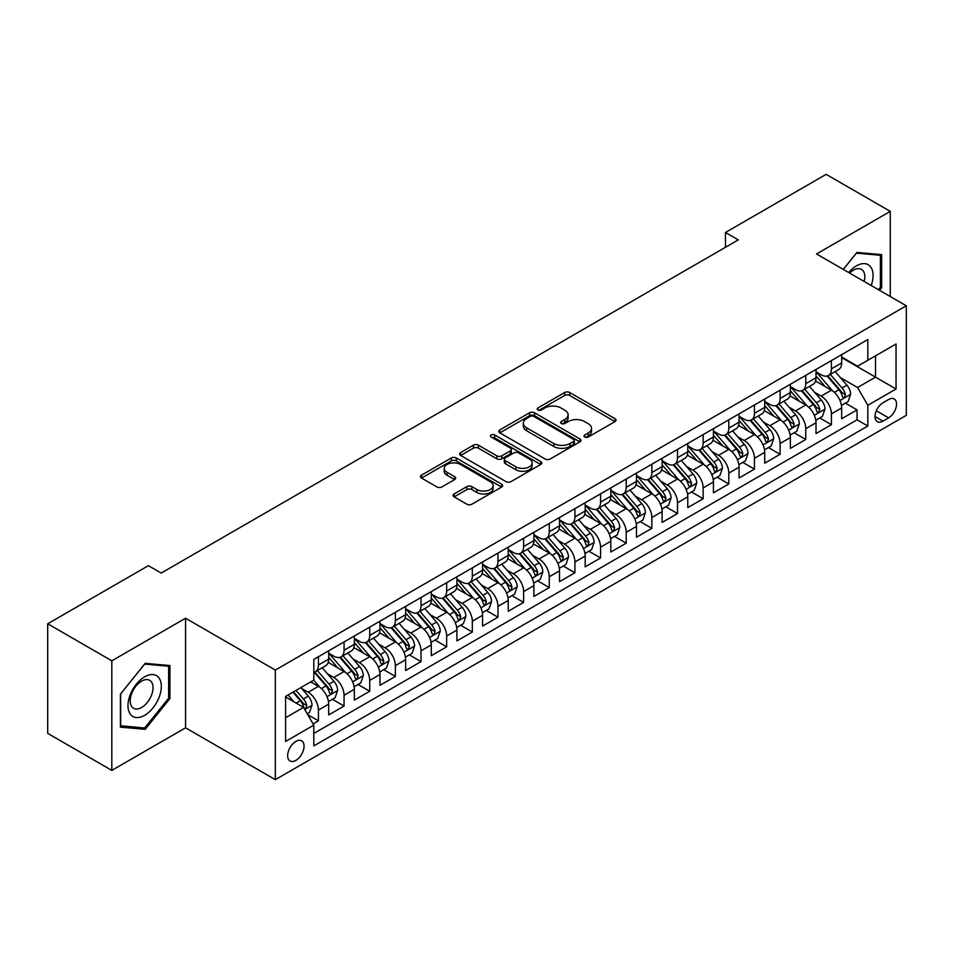 <?xml version="1.0" encoding="UTF-8"?>
<svg xmlns="http://www.w3.org/2000/svg" width="954" height="954" viewBox="0 0 954 954"><rect width="100%" height="100%" fill="white"/><g stroke="black" fill="none" stroke-linecap="round" stroke-linejoin="round"><path stroke-width="1.43" d="M584.73 437.027A2.492 1.443 0 0 0 588.26 437.027L615.008 421.585A3.566 2.051 0 0 0 616.045 420.13A3.566 2.051 0 0 0 615.008 418.675L569.693 392.511A3.566 2.051 0 0 0 564.661 392.511L537.901 407.954A2.492 1.443 0 0 0 537.174 408.968A2.492 1.443 0 0 0 537.901 409.981A2.492 1.443 0 0 0 541.431 409.981L544.889 407.99A11.388 6.583 0 0 1 561 407.99L564.78 410.172A11.388 6.583 0 0 1 568.119 414.823A11.388 6.583 0 0 1 564.78 419.474L561.322 421.465A2.492 1.443 0 0 0 560.594 422.491A2.492 1.443 0 0 0 561.322 423.504A2.492 1.443 0 0 0 564.84 423.504L568.31 421.501A11.388 6.583 0 0 1 584.42 421.501L588.201 423.683A11.388 6.583 0 0 1 591.528 428.334A11.388 6.583 0 0 1 588.201 432.985L584.73 434.988A2.492 1.443 0 0 0 584.003 436.002A2.492 1.443 0 0 0 584.73 437.027L584.73 434.988M295.859 760.398A11.603 6.702 120 0 0 303.432 750.166A11.603 6.702 120 0 0 301.655 740.864A11.603 6.702 120 0 0 295.859 741.437A11.603 6.702 120 0 0 288.275 751.669A11.603 6.702 120 0 0 290.052 760.97A11.603 6.702 120 0 0 295.859 760.398M454.128 493.969A3.566 2.051 0 0 0 453.09 495.424A3.566 2.051 0 0 0 454.128 496.867L466.852 504.213A3.566 2.051 0 0 0 471.884 504.213L501.589 487.065A3.566 2.051 0 0 0 502.627 485.61A3.566 2.051 0 0 0 501.589 484.155L456.274 457.992A3.566 2.051 0 0 0 451.242 457.992L421.525 475.14A3.566 2.051 0 0 0 420.487 476.595A3.566 2.051 0 0 0 421.525 478.049L436.884 486.91A3.566 2.051 0 0 0 441.917 486.91L454.641 479.576A3.566 2.051 0 0 0 455.678 478.121A3.566 2.051 0 0 0 454.641 476.666L447.021 472.266A9.528 5.497 0 0 1 444.23 468.378A9.528 5.497 0 0 1 450.109 463.298A9.528 5.497 0 0 1 460.484 464.491L490.32 481.722A9.528 5.497 0 0 1 493.111 485.61A9.528 5.497 0 0 1 487.232 490.69A9.528 5.497 0 0 1 476.857 489.497L471.884 486.623A3.566 2.051 0 0 0 466.852 486.623L454.128 493.969L454.128 496.867M185.565 618.228L111.821 660.812L47.7 623.785L47.7 733.376L111.821 770.391L185.565 727.819L275.336 779.645L275.336 670.066L185.565 618.228L185.565 727.819M890.273 296.527L890.273 211.371L816.529 253.955L906.3 305.781L275.336 670.066M890.273 211.371L826.152 174.355L725.469 232.478L725.469 247.289M47.7 623.785L148.371 565.662L161.202 573.068L738.301 239.883L725.469 232.478M545.139 459.005A3.566 2.051 0 0 0 550.184 459.005L579.889 441.857A3.566 2.051 0 0 0 580.926 440.402A3.566 2.051 0 0 0 579.889 438.947L534.574 412.784A3.566 2.051 0 0 0 529.53 412.784L499.824 429.932A3.566 2.051 0 0 0 498.787 431.387A3.566 2.051 0 0 0 499.824 432.842L545.139 459.005M492.133 437.564A2.492 1.443 0 0 1 494.661 437.91L494.661 434.952L540.739 461.545A3.566 2.051 0 0 1 541.777 463A3.566 2.051 0 0 1 540.739 464.455L511.034 481.615A3.566 2.051 0 0 1 505.99 481.615L460.675 455.452L460.675 452.542A3.566 2.051 0 0 0 459.637 453.997A3.566 2.051 0 0 0 460.675 455.452M460.675 452.542L473.387 445.196A3.566 2.051 0 0 1 478.431 445.196L496.807 455.809A3.566 2.051 0 0 0 501.84 455.809L510.271 450.944A3.566 2.051 0 0 0 511.32 449.489A3.566 2.051 0 0 0 510.271 448.034L491.143 436.992A2.492 1.443 0 0 1 490.416 435.966A2.492 1.443 0 0 1 491.954 434.642A2.492 1.443 0 0 1 494.661 434.952M313.103 723.931L318.421 720.854L307.784 714.713M301.726 688.561L308.166 692.27A14.513 8.371 60 0 1 318.421 710.05L328.689 704.124L328.689 714.928L344.072 706.043L332.409 699.306M327.377 673.751L333.817 677.471A14.513 8.371 60 0 1 344.072 695.239L354.339 689.313L354.339 700.129L369.723 691.245L358.048 684.507M353.028 658.94L359.467 662.66A14.513 8.371 60 0 1 369.723 680.429L379.978 674.502L379.978 685.318L395.373 676.434L383.699 669.696M378.678 644.129L385.118 647.849A14.513 8.371 60 0 1 395.373 665.618L405.629 659.703L405.629 670.507L421.024 661.623L409.349 654.885M404.317 629.33L410.757 633.039A14.513 8.371 60 0 1 421.024 650.819L431.28 644.892L431.28 655.696L446.675 646.812L435 640.074M429.968 614.519L436.407 618.24A14.513 8.371 60 0 1 446.675 636.008L456.93 630.081L456.93 640.897L472.313 632.001L460.651 625.264M455.618 599.708L462.058 603.429A14.513 8.371 60 0 1 472.313 621.197L482.581 615.27L482.581 626.086L497.964 617.202L486.301 610.465M481.269 584.897L487.709 588.618A14.513 8.371 60 0 1 497.964 606.386L508.232 600.46L508.232 611.275L523.615 602.391L511.952 595.654M506.92 570.087L513.359 573.807A14.513 8.371 60 0 1 523.615 591.575L533.882 585.661L533.882 596.465L549.265 587.581L537.591 580.843M532.57 555.288L539.01 558.996A14.513 8.371 60 0 1 549.265 576.776L559.521 570.85L559.521 581.654L574.916 572.77L563.242 566.032M558.221 540.477L564.661 544.197A14.513 8.371 60 0 1 574.916 561.966L585.172 556.039L585.172 566.855L600.567 557.971L588.892 551.221M583.86 525.666L590.299 529.387A14.513 8.371 60 0 1 600.567 547.155L610.822 541.228L610.822 552.044L626.218 543.16L614.543 536.422M609.511 510.855L615.95 514.576A14.513 8.371 60 0 1 626.218 532.344L636.473 526.417L636.473 537.233L651.856 528.349L640.194 521.611M635.161 496.044L641.601 499.765A14.513 8.371 60 0 1 651.856 517.533L662.124 511.618L662.124 522.422L677.507 513.538L665.844 506.801M660.812 481.245L667.251 484.954A14.513 8.371 60 0 1 677.507 502.734L687.774 496.807L687.774 507.611L703.158 498.727L691.495 491.99M686.463 466.434L692.902 470.155A14.513 8.371 60 0 1 703.158 487.923L713.425 481.997L713.425 492.813L728.808 483.928L717.134 477.191M712.113 451.624L718.553 455.344A14.513 8.371 60 0 1 728.808 473.112L739.064 467.186L739.064 478.002L754.459 469.118L742.784 462.38M737.764 436.813L744.203 440.533A14.513 8.371 60 0 1 754.459 458.302L764.714 452.387L764.714 463.191L780.11 454.307L768.435 447.569M763.403 422.014L769.842 425.722A14.513 8.371 60 0 1 780.11 443.491L790.365 437.576L790.365 448.38L805.76 439.496L794.086 432.758M789.053 407.203L795.493 410.924A14.513 8.371 60 0 1 805.76 428.692L816.016 422.765L816.016 433.569L831.399 424.685L831.399 413.881A14.513 8.371 -120 0 0 821.144 396.113L814.704 392.392M819.736 417.947L831.399 424.685M328.689 704.124A14.513 8.371 -120 0 0 318.421 686.355L310.73 681.907M354.339 689.313A14.513 8.371 -120 0 0 344.072 671.544L328.212 662.386M379.978 674.502A14.513 8.371 -120 0 0 369.723 656.734L353.862 647.575M405.629 659.703A14.513 8.371 -120 0 0 395.373 641.923L379.513 632.764M431.28 644.892A14.513 8.371 -120 0 0 421.024 627.124L405.164 617.965M456.93 630.081A14.513 8.371 -120 0 0 446.675 612.313L430.803 603.155M482.581 615.27A14.513 8.371 -120 0 0 472.313 597.502L456.453 588.344M508.232 600.46A14.513 8.371 -120 0 0 497.964 582.691L482.104 573.533M533.882 585.661A14.513 8.371 -120 0 0 523.615 567.88L507.755 558.734M559.521 570.85A14.513 8.371 -120 0 0 549.265 553.082L533.405 543.923M585.172 556.039A14.513 8.371 -120 0 0 574.916 538.271L559.056 529.112M610.822 541.228A14.513 8.371 -120 0 0 600.567 523.46L584.707 514.301M636.473 526.417A14.513 8.371 -120 0 0 626.218 508.649L610.345 499.491M662.124 511.618A14.513 8.371 -120 0 0 651.856 493.85L635.996 484.692M687.774 496.807A14.513 8.371 -120 0 0 677.507 479.039L661.647 469.881M713.425 481.997A14.513 8.371 -120 0 0 703.158 464.228L687.297 455.07M739.064 467.186A14.513 8.371 -120 0 0 728.808 449.417L712.948 440.259M764.714 452.387A14.513 8.371 -120 0 0 754.459 434.607L738.599 425.448M790.365 437.576A14.513 8.371 -120 0 0 780.11 419.808L764.249 410.649M816.016 422.765A14.513 8.371 -120 0 0 805.76 404.997L789.888 395.838M888.603 399.511L882.963 402.779A11.245 6.487 120 0 0 875.617 412.688A11.245 6.487 120 0 0 877.334 421.692A11.245 6.487 120 0 0 882.963 421.131L888.603 417.876A11.245 6.487 120 0 0 895.949 407.966A11.245 6.487 120 0 0 894.22 398.963A11.245 6.487 120 0 0 888.603 399.511M275.336 779.645L906.3 415.36L906.3 305.781M285.592 717.742L303.551 707.379L313.806 725.147L313.806 745.885L867.83 426.021L867.83 405.295L857.563 387.527L840.355 377.581M313.806 725.147L285.592 741.437L285.592 696.42L313.806 680.13L313.806 659.405L867.83 339.541L867.83 360.278L896.044 343.989L896.044 389.005L867.83 405.295M328.689 653.18L333.817 656.149A14.513 8.371 60 0 0 341.067 656.865L351.334 650.938A14.513 8.371 -120 0 0 354.339 644.296L354.339 636.008M354.339 638.369L359.467 641.338A14.513 8.371 60 0 0 366.718 642.054L376.973 636.127A14.513 8.371 -120 0 0 379.978 629.485L379.978 621.197M379.978 623.57L385.118 626.528A14.513 8.371 60 0 0 392.368 627.243L402.624 621.316A14.513 8.371 -120 0 0 405.629 614.674L405.629 606.386M405.629 608.759L410.757 611.717A14.513 8.371 60 0 0 418.019 612.432L428.274 606.517A14.513 8.371 -120 0 0 431.28 599.875L431.28 591.575M431.28 593.948L436.407 596.906A14.513 8.371 60 0 0 443.67 597.633L453.925 591.707A14.513 8.371 -120 0 0 456.93 585.064L456.93 576.765M456.93 579.138L462.058 582.107A14.513 8.371 60 0 0 469.308 582.822L479.576 576.896A14.513 8.371 -120 0 0 482.581 570.253L482.581 561.966M482.581 564.327L487.709 567.296A14.513 8.371 60 0 0 494.959 568.012L505.226 562.085A14.513 8.371 -120 0 0 508.232 555.443L508.232 547.155M508.232 549.528L513.359 552.485A14.513 8.371 60 0 0 520.61 553.201L530.877 547.286A14.513 8.371 -120 0 0 533.882 540.644L533.882 532.344M533.882 534.717L539.01 537.674A14.513 8.371 60 0 0 546.26 538.39L556.516 532.475A14.513 8.371 -120 0 0 559.521 525.833L559.521 517.533M559.521 519.906L564.661 522.864A14.513 8.371 60 0 0 571.911 523.591L582.167 517.664A14.513 8.371 -120 0 0 585.172 511.022L585.172 502.734M585.172 505.095L590.299 508.065A14.513 8.371 60 0 0 597.562 508.78L607.817 502.853A14.513 8.371 -120 0 0 610.822 496.211L610.822 487.923M610.822 490.284L615.95 493.254A14.513 8.371 60 0 0 623.212 493.969L633.468 488.043A14.513 8.371 -120 0 0 636.473 481.4L636.473 473.112M636.473 475.486L641.601 478.443A14.513 8.371 60 0 0 648.851 479.158L659.119 473.244A14.513 8.371 -120 0 0 662.124 466.601L662.124 458.302M662.124 460.675L667.251 463.632A14.513 8.371 60 0 0 674.502 464.359L684.769 458.433A14.513 8.371 -120 0 0 687.774 451.791L687.774 443.491M687.774 445.864L692.902 448.821A14.513 8.371 60 0 0 700.153 449.549L710.42 443.622A14.513 8.371 -120 0 0 713.425 436.98L713.425 428.692M713.425 431.053L718.553 434.022A14.513 8.371 60 0 0 725.803 434.738L736.059 428.811A14.513 8.371 -120 0 0 739.064 422.169L739.064 413.881M739.064 416.254L744.203 419.211A14.513 8.371 60 0 0 751.454 419.927L761.709 414A14.513 8.371 -120 0 0 764.714 407.358L764.714 399.07M764.714 401.443L769.842 404.401A14.513 8.371 60 0 0 777.105 405.116L787.36 399.201A14.513 8.371 -120 0 0 790.365 392.559L790.365 384.259M790.365 386.632L795.493 389.59A14.513 8.371 60 0 0 802.755 390.317L813.011 384.39A14.513 8.371 -120 0 0 816.016 377.748L816.016 369.448M313.806 733.447L857.05 419.808L857.05 409.886L841.666 418.77L841.666 407.954A14.513 8.371 -120 0 0 831.399 390.186L815.539 381.028M816.016 371.821L821.144 374.791A14.513 8.371 -120 0 0 828.394 375.506A14.513 8.371 -120 0 0 831.399 368.864L831.399 360.564M828.394 375.506L838.661 369.58A14.513 8.371 -120 0 0 841.666 362.937L841.666 354.649M318.421 656.734L318.421 665.033A14.513 8.371 60 0 1 315.416 671.676A14.513 8.371 60 0 1 313.806 672.26M315.416 671.676L325.684 665.749A14.513 8.371 -120 0 0 328.689 659.107L328.689 650.807M344.072 641.923L344.072 650.223A14.513 8.371 60 0 1 341.067 656.865M369.723 627.124L369.723 635.412A14.513 8.371 60 0 1 366.718 642.054M395.373 612.313L395.373 620.601A14.513 8.371 60 0 1 392.368 627.243M421.024 597.502L421.024 605.79A14.513 8.371 60 0 1 418.019 612.432M446.675 582.691L446.675 590.991A14.513 8.371 60 0 1 443.67 597.633M472.313 567.88L472.313 576.18A14.513 8.371 60 0 1 469.308 582.822M497.964 553.082L497.964 561.369A14.513 8.371 60 0 1 494.959 568.012M523.615 538.271L523.615 546.559A14.513 8.371 60 0 1 520.61 553.201M549.265 523.46L549.265 531.748A14.513 8.371 60 0 1 546.26 538.39M574.916 508.649L574.916 516.949A14.513 8.371 60 0 1 571.911 523.591M600.567 493.838L600.567 502.138A14.513 8.371 60 0 1 597.562 508.78M626.218 479.039L626.218 487.327A14.513 8.371 60 0 1 623.212 493.969M651.856 464.228L651.856 472.516A14.513 8.371 60 0 1 648.851 479.158M677.507 449.417L677.507 457.717A14.513 8.371 60 0 1 674.502 464.359M703.158 434.607L703.158 442.906A14.513 8.371 60 0 1 700.153 449.549M728.808 419.808L728.808 428.096A14.513 8.371 60 0 1 725.803 434.738M754.459 404.997L754.459 413.285A14.513 8.371 60 0 1 751.454 419.927M780.11 390.186L780.11 398.474A14.513 8.371 60 0 1 777.105 405.116M805.76 375.375L805.76 383.675A14.513 8.371 60 0 1 802.755 390.317M805.76 428.692L805.76 439.496M780.11 443.491L780.11 454.307M754.459 458.302L754.459 469.118M728.808 473.112L728.808 483.928M703.158 487.923L703.158 498.727M677.507 502.734L677.507 513.538M651.856 517.533L651.856 528.349M626.218 532.344L626.218 543.16M600.567 547.155L600.567 557.971M574.916 561.966L574.916 572.77M549.265 576.776L549.265 587.581M523.615 591.575L523.615 602.391M497.964 606.386L497.964 617.202M472.313 621.197L472.313 632.001M446.675 636.008L446.675 646.812M421.024 650.819L421.024 661.623M395.373 665.618L395.373 676.434M369.723 680.429L369.723 691.245M344.072 695.239L344.072 706.043M318.421 710.05L318.421 720.854M303.551 707.379L285.592 697.016M857.563 387.527L875.522 377.152L875.522 355.83L896.044 343.989M841.666 357.607L896.044 389.005M841.666 357.011L857.563 366.193L867.83 360.278M111.821 660.812L111.821 770.391M845.387 403.148L857.05 409.886M857.05 419.808L867.83 426.021M879.516 290.314L881.675 287.631L881.675 254.623L856.93 252.416L843.276 269.398M120.419 727.139L145.163 729.345L169.919 698.555L169.919 665.558L145.163 663.352L120.419 694.142L120.419 727.139M880.399 286.892L881.675 287.631M168.631 697.815L169.919 698.555M142.551 727.842L145.163 729.345M585.732 437.373L588.201 435.954A11.388 6.583 0 0 0 591.528 431.303L591.528 428.334M568.119 414.823L568.119 417.78A11.388 6.583 0 0 1 564.78 422.431L562.311 423.862M614.96 421.608L569.693 395.469A3.566 2.051 0 0 0 564.661 395.469L538.903 410.339M579.841 441.881L534.574 415.741A3.566 2.051 0 0 0 529.53 415.741L499.872 432.866M573.592 441.416A2.492 1.443 0 0 0 574.32 440.402A2.492 1.443 0 0 0 573.592 439.389L533.811 416.421A2.492 1.443 0 0 0 530.293 416.421L526.644 418.532A11.388 6.583 0 0 0 523.305 423.182A11.388 6.583 0 0 0 526.644 427.833L553.833 443.527A11.388 6.583 0 0 0 569.943 443.527L573.592 441.416L573.592 444.385A2.492 1.443 0 0 0 574.32 443.36L574.32 440.402M523.305 423.182L523.305 426.14A11.388 6.583 0 0 0 526.644 430.791L526.644 427.833M573.592 444.385L569.943 446.484A11.388 6.583 0 0 1 553.833 446.484L526.644 430.791M460.722 455.475L473.387 448.165L473.387 445.196M511.32 449.489L511.32 452.446A3.566 2.051 0 0 1 510.271 453.901L501.84 458.767A3.566 2.051 0 0 1 496.807 458.767L478.431 448.165A3.566 2.051 0 0 0 473.387 448.165M494.661 437.91L540.691 464.491M515.875 466.816A9.528 5.497 0 0 0 526.262 468.009A9.528 5.497 0 0 0 532.141 462.928A9.528 5.497 0 0 0 529.351 459.041L518.833 452.971A3.566 2.051 0 0 0 513.801 452.971L505.37 457.848A3.566 2.051 0 0 0 504.32 459.303A3.566 2.051 0 0 0 505.37 460.746L515.875 466.816L515.875 469.785A9.528 5.497 0 0 0 526.262 470.978A9.528 5.497 0 0 0 532.141 465.898L532.141 462.928M504.32 459.303L504.32 462.261A3.566 2.051 0 0 0 505.37 463.716L505.37 460.746M515.875 469.785L505.37 463.716M493.111 485.61L493.111 488.567A9.528 5.497 0 0 1 487.232 493.647A9.528 5.497 0 0 1 476.857 492.455L471.884 489.581A3.566 2.051 0 0 0 466.852 489.581L454.176 496.903M444.23 468.378L444.23 471.348A9.528 5.497 0 0 0 447.021 475.235L447.021 472.266M454.593 479.6L447.021 475.235M501.589 484.155L501.589 487.065L456.274 460.949A3.566 2.051 0 0 0 451.242 460.949L421.573 478.073L421.525 475.14M841.452 405.414L848.082 401.586L850.646 394.181A9.612 5.545 -120 0 0 846.902 385.154L835.179 371.595M832.83 391.128L818.937 375.029A27.749 16.015 -120 0 0 816.016 371.988M825.21 386.608L817.435 377.605A23.039 13.296 -120 0 0 816.016 376.067M827.094 376.031L838.948 389.745A9.612 5.545 60 0 1 842.37 396.375L843.074 397.508L844.373 397.329L845.447 394.598A9.612 5.545 -120 0 0 842.024 387.968L830.302 374.409M827.786 375.804L840.522 390.544A4.901 2.826 60 0 1 841.762 392.464L845.447 394.598M871.193 285.508A23.576 13.618 120 0 0 856.418 265.868A23.576 13.618 120 0 0 848.69 272.522M864.169 281.454A16.146 9.313 120 0 0 861.45 269.386A16.146 9.313 120 0 0 853.377 270.185A16.146 9.313 120 0 0 849.644 273.071M843.324 269.422L856.418 253.144L880.399 255.29L880.399 287.261L878.443 289.694M878.801 254.372L880.399 255.29M159.091 697.338A23.576 13.618 120 0 0 152.986 674.561A23.576 13.618 120 0 0 130.209 694.762A23.576 13.618 120 0 0 136.315 717.539A23.576 13.618 120 0 0 159.091 697.338M151.507 695.18A16.146 9.313 120 0 0 149.683 680.321A16.146 9.313 120 0 0 131.735 693.415A16.146 9.313 120 0 0 133.548 708.273A16.146 9.313 120 0 0 151.507 695.18M120.669 725.887L120.669 693.904L144.65 664.079L168.631 666.214L168.631 698.197L144.65 728.033L120.419 725.732M167.045 665.296L168.631 666.214M815.801 420.225L822.431 416.397L824.995 408.992A9.612 5.545 -120 0 0 821.251 399.964L809.529 386.394M807.179 405.927L793.287 389.84A27.749 16.015 -120 0 0 790.365 386.787M799.559 401.419L791.784 392.416A23.039 13.296 -120 0 0 790.365 390.866M801.443 390.83L813.297 404.556A9.612 5.545 60 0 1 816.719 411.174L817.423 412.319L818.723 412.14L819.808 409.397A9.612 5.545 -120 0 0 816.374 402.779L804.651 389.208M802.135 390.615L814.883 405.355A4.901 2.826 60 0 1 816.111 407.275L819.808 409.397M790.15 435.036L796.781 431.208L799.345 423.803A9.612 5.545 -120 0 0 795.6 414.775L783.878 401.205M781.529 420.738L767.636 404.651A27.749 16.015 -120 0 0 764.714 401.598M773.909 416.23L766.134 407.227A23.039 13.296 -120 0 0 764.714 405.677M775.793 405.641L787.646 419.366A9.612 5.545 60 0 1 791.081 425.985L791.772 427.13L793.072 426.939L794.157 424.208A9.612 5.545 -120 0 0 790.723 417.59L779.013 404.019M776.496 405.414L789.232 420.165A4.901 2.826 60 0 1 790.461 422.085L794.157 424.208M764.5 449.835L771.13 446.019L773.694 438.613A9.612 5.545 -120 0 0 769.95 429.586L758.227 416.016M755.878 435.549L741.985 419.462A27.749 16.015 -120 0 0 739.064 416.409M748.258 431.029L740.483 422.038A23.039 13.296 -120 0 0 739.064 420.487M750.142 420.452L761.996 434.177A9.612 5.545 60 0 1 765.43 440.796L766.122 441.94L767.421 441.75L768.507 439.019A9.612 5.545 -120 0 0 765.072 432.4L753.362 418.83M750.846 420.225L763.582 434.976A4.901 2.826 60 0 1 764.81 436.884L768.507 439.019M738.849 464.646L745.479 460.818L748.043 453.412A9.612 5.545 -120 0 0 744.299 444.397L732.577 430.826M730.239 450.36L716.335 434.261A27.749 16.015 -120 0 0 713.425 431.22M722.607 445.84L714.844 436.837A23.039 13.296 -120 0 0 713.425 435.298M724.491 435.262L736.345 448.988A9.612 5.545 60 0 1 739.779 455.607L740.471 456.739L741.771 456.561L742.856 453.83A9.612 5.545 -120 0 0 739.433 447.211L727.711 433.641M725.195 435.036L737.931 449.775A4.901 2.826 60 0 1 739.159 451.695L742.856 453.83M713.198 479.457L719.829 475.629L722.393 468.223A9.612 5.545 -120 0 0 718.648 459.196L706.938 445.637M704.589 465.17L690.684 449.072A27.749 16.015 -120 0 0 687.774 446.019M696.969 460.651L689.193 451.647A23.039 13.296 -120 0 0 687.774 450.097M698.853 450.061L710.706 463.787A9.612 5.545 60 0 1 714.129 470.417L714.832 471.55L716.132 471.371L717.205 468.641A9.612 5.545 -120 0 0 713.783 462.01L702.061 448.452M699.544 449.847L712.28 464.586A4.901 2.826 60 0 1 713.52 466.506L717.205 468.641M687.56 494.267L694.178 490.439L696.742 483.034A9.612 5.545 -120 0 0 692.998 474.007L681.287 460.436M678.938 479.969L665.033 463.882A27.749 16.015 -120 0 0 662.124 460.83M671.318 475.462L663.543 466.458A23.039 13.296 -120 0 0 662.124 464.908M673.202 464.872L685.055 478.598A9.612 5.545 60 0 1 688.478 485.216L689.182 486.361L690.481 486.182L691.555 483.439A9.612 5.545 -120 0 0 688.132 476.821L676.41 463.25M673.894 464.646L686.63 479.397A4.901 2.826 60 0 1 687.87 481.317L691.555 483.439M661.909 509.078L668.539 505.25L671.103 497.845A9.612 5.545 -120 0 0 667.359 488.818L655.636 475.247M653.287 494.78L639.395 478.693A27.749 16.015 -120 0 0 636.473 475.641M645.667 490.273L637.892 481.269A23.039 13.296 -120 0 0 636.473 479.719M647.551 479.683L659.405 493.409A9.612 5.545 60 0 1 662.827 500.027L663.531 501.172L664.831 500.981L665.904 498.25A9.612 5.545 -120 0 0 662.481 491.632L650.759 478.061M648.243 479.457L660.979 494.208A4.901 2.826 60 0 1 662.219 496.116L665.904 498.25M636.258 523.877L642.889 520.061L645.453 512.656A9.612 5.545 -120 0 0 641.708 503.629L629.986 490.058M627.637 509.591L613.744 493.504A27.749 16.015 -120 0 0 610.822 490.451M620.017 505.071L612.241 496.08A23.039 13.296 -120 0 0 610.822 494.53M621.901 494.494L633.754 508.22A9.612 5.545 60 0 1 637.177 514.838L637.88 515.983L639.18 515.792L640.265 513.061A9.612 5.545 -120 0 0 636.831 506.443L625.109 492.872M622.592 494.267L635.34 509.019A4.901 2.826 60 0 1 636.568 510.927L640.265 513.061M610.608 538.688L617.238 534.86L619.802 527.455A9.612 5.545 -120 0 0 616.057 518.439L604.335 504.869M601.986 524.402L588.093 508.303A27.749 16.015 -120 0 0 585.172 505.262M594.366 519.882L586.591 510.879A23.039 13.296 -120 0 0 585.172 509.341M596.25 509.305L608.103 523.019A9.612 5.545 60 0 1 611.538 529.649L612.229 530.782L613.529 530.603L614.614 527.872A9.612 5.545 -120 0 0 611.18 521.242L599.47 507.683M596.954 509.078L609.689 523.818A4.901 2.826 60 0 1 610.918 525.737L614.614 527.872M584.957 553.499L591.587 549.671L594.151 542.266A9.612 5.545 -120 0 0 590.407 533.238L578.684 519.68M576.335 539.213L562.443 523.114A27.749 16.015 -120 0 0 559.521 520.061M568.715 534.693L560.94 525.69A23.039 13.296 -120 0 0 559.521 524.14M570.599 524.104L582.453 537.829A9.612 5.545 60 0 1 585.887 544.46L586.579 545.593L587.879 545.414L588.964 542.683A9.612 5.545 -120 0 0 585.529 536.053L573.819 522.482M571.303 523.889L584.039 538.628A4.901 2.826 60 0 1 585.267 540.548L588.964 542.683M559.306 568.31L565.937 564.482L568.501 557.076A9.612 5.545 -120 0 0 564.756 548.049L553.034 534.478M550.697 554.012L536.792 537.925A27.749 16.015 -120 0 0 533.882 534.872M543.064 549.504L535.301 540.501A23.039 13.296 -120 0 0 533.882 538.95M544.949 538.915L556.802 552.64A9.612 5.545 60 0 1 560.236 559.259L560.928 560.403L562.228 560.225L563.313 557.482A9.612 5.545 -120 0 0 559.891 550.863L548.168 537.293M545.652 538.688L558.388 553.439A4.901 2.826 60 0 1 559.616 555.359L563.313 557.482M533.656 583.121L540.286 579.293L542.85 571.887A9.612 5.545 -120 0 0 539.105 562.86L527.395 549.289M525.046 568.822L511.141 552.736A27.749 16.015 -120 0 0 508.232 549.683M517.426 564.303L509.651 555.311A23.039 13.296 -120 0 0 508.232 553.761M519.31 553.725L531.163 567.451A9.612 5.545 60 0 1 534.586 574.069L535.289 575.214L536.589 575.023L537.662 572.293A9.612 5.545 -120 0 0 534.24 565.674L522.518 552.104M520.002 553.499L532.737 568.25A4.901 2.826 60 0 1 533.978 570.158L537.662 572.293M508.017 597.919L514.635 594.092L517.199 586.698A9.612 5.545 -120 0 0 513.455 577.671L501.744 564.1M499.395 583.633L485.491 567.547A27.749 16.015 -120 0 0 482.581 564.494M491.775 579.114L484 570.122A23.039 13.296 -120 0 0 482.581 568.572M493.659 568.536L505.513 582.262A9.612 5.545 60 0 1 508.935 588.88L509.639 590.013L510.939 589.834L512.012 587.104A9.612 5.545 -120 0 0 508.589 580.485L496.867 566.914M494.351 568.31L507.087 583.061A4.901 2.826 60 0 1 508.327 584.969L512.012 587.104M482.366 612.73L488.997 608.902L491.56 601.497A9.612 5.545 -120 0 0 487.816 592.47L476.094 578.911M473.744 598.444L459.852 582.345A27.749 16.015 -120 0 0 456.93 579.305M466.124 593.925L458.349 584.921A23.039 13.296 -120 0 0 456.93 583.383M468.009 583.347L479.862 597.061A9.612 5.545 60 0 1 483.284 603.691L483.988 604.824L485.288 604.645L486.361 601.914A9.612 5.545 -120 0 0 482.939 595.284L471.216 581.725M468.7 583.121L481.436 597.86A4.901 2.826 60 0 1 482.676 599.78L486.361 601.914M456.716 627.541L463.346 623.713L465.91 616.308A9.612 5.545 -120 0 0 462.165 607.281L450.443 593.71M448.094 613.243L434.201 597.156A27.749 16.015 -120 0 0 431.28 594.103M440.474 608.735L432.699 599.732A23.039 13.296 -120 0 0 431.28 598.182M442.358 598.146L454.211 611.872A9.612 5.545 60 0 1 457.634 618.49L458.337 619.635L459.637 619.456L460.71 616.713A9.612 5.545 -120 0 0 457.288 610.095L445.566 596.524M443.05 597.931L455.797 612.671A4.901 2.826 60 0 1 457.026 614.591L460.71 616.713M431.065 642.352L437.695 638.524L440.259 631.119A9.612 5.545 -120 0 0 436.515 622.091L424.792 608.521M422.443 628.054L408.55 611.967A27.749 16.015 -120 0 0 405.629 608.914M414.823 623.546L407.048 614.543A23.039 13.296 -120 0 0 405.629 612.993M416.707 612.957L428.561 626.683A9.612 5.545 60 0 1 431.995 633.301L432.687 634.446L433.987 634.255L435.072 631.524A9.612 5.545 -120 0 0 431.637 624.906L419.927 611.335M417.411 612.73L430.147 627.482A4.901 2.826 60 0 1 431.375 629.401L435.072 631.524M405.414 657.151L412.045 653.335L414.608 645.93A9.612 5.545 -120 0 0 410.864 636.902L399.142 623.332M396.792 642.865L382.9 626.778A27.749 16.015 -120 0 0 379.978 623.725M389.172 638.345L381.397 629.354A23.039 13.296 -120 0 0 379.978 627.804M391.057 627.768L402.91 641.493A9.612 5.545 60 0 1 406.344 648.112L407.036 649.257L408.336 649.066L409.421 646.335A9.612 5.545 -120 0 0 405.987 639.717L394.276 626.146M391.76 627.541L404.496 642.292A4.901 2.826 60 0 1 405.724 644.2L409.421 646.335M379.764 671.962L386.394 668.134L388.958 660.728A9.612 5.545 -120 0 0 385.213 651.713L373.491 638.143M371.154 657.676L357.249 641.577A27.749 16.015 -120 0 0 354.339 638.536M363.522 653.156L355.759 644.153A23.039 13.296 -120 0 0 354.339 642.614M365.406 642.579L377.259 656.304A9.612 5.545 60 0 1 380.694 662.923L381.385 664.056L382.685 663.877L383.77 661.146A9.612 5.545 -120 0 0 380.348 654.527L368.626 640.957M366.109 642.352L378.845 657.103A4.901 2.826 60 0 1 380.074 659.011L383.77 661.146M354.113 686.773L360.743 682.945L363.307 675.539A9.612 5.545 -120 0 0 359.563 666.512L347.852 652.953M345.503 672.487L331.598 656.388A27.749 16.015 -120 0 0 328.689 653.335M337.883 667.967L330.108 658.964A23.039 13.296 -120 0 0 328.689 657.413M339.767 657.378L351.621 671.103A9.612 5.545 60 0 1 355.043 677.734L355.747 678.866L357.046 678.688L358.12 675.957A9.612 5.545 -120 0 0 354.697 669.326L342.975 655.768M340.459 657.163L353.195 671.902A4.901 2.826 60 0 1 354.435 673.822L358.12 675.957M328.474 701.584L335.092 697.756L337.656 690.35A9.612 5.545 -120 0 0 333.912 681.323L322.202 667.752M319.852 687.285L313.711 680.19M312.232 682.778L311.231 681.621M314.116 672.188L325.97 685.914A9.612 5.545 60 0 1 329.392 692.532L330.096 693.677L331.396 693.498L332.469 690.756A9.612 5.545 -120 0 0 329.047 684.137L317.324 670.567M314.808 671.962L327.544 686.713A4.901 2.826 60 0 1 328.784 688.633L332.469 690.756M307.271 713.819L309.454 712.566L312.006 705.161A9.612 5.545 -120 0 0 308.273 696.134L300.892 687.596M293.999 701.87L288.06 694.989M286.582 697.589L285.592 696.444M292.938 692.187L300.319 700.725A9.612 5.545 60 0 1 303.742 707.343L304.445 708.488L305.745 708.297L306.818 705.566A9.612 5.545 -120 0 0 303.396 698.948L296.014 690.41M293.534 691.841L301.893 701.524A4.901 2.826 60 0 1 303.133 703.432L306.818 705.566M308.166 692.27L318.421 686.355M333.817 677.471L344.072 671.544M359.467 662.66L369.723 656.734M385.118 647.849L395.373 641.923M410.757 633.039L421.024 627.124M436.407 618.24L446.675 612.313M462.058 603.429L472.313 597.502M487.709 588.618L497.964 582.691M513.359 573.807L523.615 567.88M539.01 558.996L549.265 553.082M564.661 544.197L574.916 538.271M590.299 529.387L600.567 523.46M615.95 514.576L626.218 508.649M641.601 499.765L651.856 493.85M667.251 484.954L677.507 479.039M692.902 470.155L703.158 464.228M718.553 455.344L728.808 449.417M744.203 440.533L754.459 434.607M769.842 425.722L780.11 419.808M795.493 410.924L805.76 404.997M821.144 396.113L831.399 390.186M831.399 368.864L841.666 362.937M318.421 665.033L328.689 659.107M344.072 650.223L354.339 644.296M369.723 635.412L379.978 629.485M395.373 620.601L405.629 614.674M421.024 605.79L431.28 599.875M446.675 590.991L456.93 585.064M472.313 576.18L482.581 570.253M497.964 561.369L508.232 555.443M523.615 546.559L533.882 540.644M549.265 531.748L559.521 525.833M574.916 516.949L585.172 511.022M600.567 502.138L610.822 496.211M626.218 487.327L636.473 481.4M651.856 472.516L662.124 466.601M677.507 457.717L687.774 451.791M703.158 442.906L713.425 436.98M728.808 428.096L739.064 422.169M754.459 413.285L764.714 407.358M780.11 398.474L790.365 392.559M805.76 383.675L816.016 377.748M831.399 413.881L841.666 407.954M876.297 410.78L888.603 417.876M875.009 416.54L882.963 421.131M588.201 435.954L588.201 432.985M561.322 423.504L561.322 421.465M564.78 422.431L564.78 419.474M537.901 409.981L537.901 407.954M564.661 395.469L564.661 392.511M569.693 395.469L569.693 392.511M615.008 421.585L615.008 418.675M499.824 432.842L499.824 429.932M529.53 415.741L529.53 412.784M534.574 415.741L534.574 412.784M579.889 441.857L579.889 438.947M553.833 446.484L553.833 443.527M569.943 446.484L569.943 443.527M478.431 448.165L478.431 445.196M496.807 458.767L496.807 455.809M501.84 458.767L501.84 455.809M510.271 453.901L510.271 450.944M540.739 464.455L540.739 461.545M466.852 489.581L466.852 486.623M471.884 489.581L471.884 486.623M476.857 492.455L476.857 489.497M454.641 479.576L454.641 476.666M451.242 460.949L451.242 457.992M456.274 460.949L456.274 457.992M839.985 400.489L850.574 394.372M818.937 375.029L820.249 374.266M842.024 387.968L846.902 385.154M834.356 392.392L838.948 389.745M814.334 415.3L824.924 409.183M793.287 389.84L794.599 389.077M816.374 402.779L821.251 399.964M808.718 407.203L813.297 404.556M788.684 430.099L799.285 423.981M767.636 404.651L768.96 403.888M790.723 417.59L795.6 414.775M783.067 422.014L787.646 419.366M763.033 444.91L773.634 438.792M741.985 419.462L743.309 418.699M765.072 432.4L769.95 429.586M757.416 436.825L761.996 434.177M737.382 459.721L747.984 453.603M716.335 434.261L717.658 433.51M739.433 447.211L744.299 444.397M731.766 451.624L736.345 448.988M711.744 474.532L722.333 468.414M690.684 449.072L692.008 448.308M713.783 462.01L718.648 459.196M706.115 466.434L710.706 463.787M686.093 489.342L696.682 483.225M665.033 463.882L666.357 463.119M688.132 476.821L692.998 474.007M680.464 481.245L685.055 478.598M660.442 504.141L671.032 498.024M639.395 478.693L640.706 477.93M662.481 491.632L667.359 488.818M654.814 496.056L659.405 493.409M634.792 518.952L645.381 512.835M613.744 493.504L615.056 492.741M636.831 506.443L641.708 503.629M629.175 510.867L633.754 508.22M609.141 533.763L619.742 527.645M588.093 508.303L589.417 507.54M611.18 521.242L616.057 518.439M603.524 525.666L608.103 523.019M583.49 548.574L594.092 542.456M562.443 523.114L563.766 522.351M585.529 536.053L590.407 533.238M577.874 540.477L582.453 537.829M557.84 563.373L568.441 557.267M536.792 537.925L538.116 537.162M559.891 550.863L564.756 548.049M552.223 555.288L556.802 552.64M532.201 578.184L542.79 572.066M511.141 552.736L512.465 551.972M534.24 565.674L539.105 562.86M526.572 570.098L531.163 567.451M506.55 592.994L517.14 586.877M485.491 567.547L486.814 566.783M508.589 580.485L513.455 577.671M500.922 584.909L505.513 582.262M480.899 607.805L491.489 601.688M459.852 582.345L461.164 581.582M482.939 595.284L487.816 592.47M475.271 599.708L479.862 597.061M455.249 622.616L465.838 616.499M434.201 597.156L435.513 596.393M457.288 610.095L462.165 607.281M449.632 614.519L454.211 611.872M429.598 637.415L440.199 631.298M408.55 611.967L409.874 611.204M431.637 624.906L436.515 622.091M423.981 629.33L428.561 626.683M403.947 652.226L414.549 646.108M382.9 626.778L384.223 626.015M405.987 639.717L410.864 636.902M398.331 644.141L402.91 641.493M378.297 667.037L388.898 660.919M357.249 641.577L358.573 640.826M380.348 654.527L385.213 651.713M372.68 658.952L377.259 656.304M352.658 681.848L363.247 675.73M331.598 656.388L332.922 655.625M354.697 669.326L359.563 666.512M347.029 673.751L351.621 671.103M327.007 696.659L337.597 690.541M329.047 684.137L333.912 681.323M321.379 688.561L325.97 685.914M304.767 709.49L311.946 705.34M303.396 698.948L308.273 696.134M296.169 703.122L300.319 700.725"/></g></svg>
